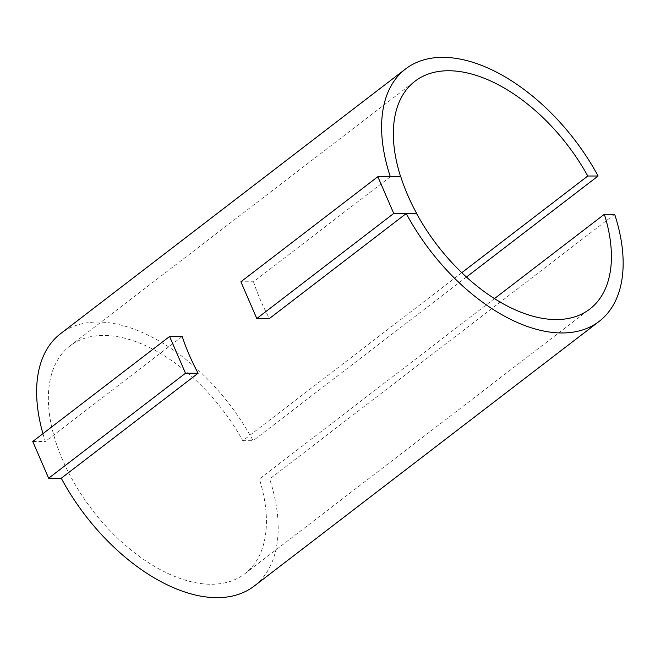 <?xml version="1.0" encoding="UTF-8"?>
<svg xmlns="http://www.w3.org/2000/svg" width="655" height="655" viewBox="0 0 655 655"><rect width="100%" height="100%" fill="white"/><g stroke="black" fill="none" stroke-linecap="round" stroke-linejoin="round"><path stroke-width="0.49" stroke-dasharray="3.27 2.46" d="M390.306 176.694A159.059 91.004 52.5 0 0 390.339 176.784L253.493 281.781L240.884 281.781M253.493 281.781A159.059 91.004 52.5 0 0 269.401 318.535M390.339 176.784L400.647 176.784A143.592 82.153 52.5 0 1 400.623 176.694M461.783 272.693L242.8 440.709A143.592 82.153 52.5 0 0 69.987 345.93A143.592 82.153 52.5 0 0 92.216 509.868A143.592 82.153 52.5 0 0 244.806 573.772A143.592 82.153 52.5 0 0 259.372 478.993L269.688 478.993A159.059 91.004 52.5 0 1 254.222 586.045M42.952 433.659A159.059 91.004 52.5 0 0 45.359 441.478L32.75 441.486M242.8 440.709L253.125 440.709A159.059 91.004 52.5 0 0 60.579 333.665M614.668 214.291L269.688 478.993M466.434 277.04L253.125 440.709M182.196 336.482L45.359 441.478M494.468 298.606L259.372 478.993M244.806 573.772L589.787 309.078M69.987 345.93L414.967 81.236"/><path stroke-width="0.98" d="M416.67 213.448A143.592 82.153 52.5 0 1 400.77 176.694L377.845 176.694L393.745 213.448L416.555 213.53A143.592 82.153 52.5 0 0 589.787 309.078A143.592 82.153 52.5 0 0 604.352 214.291L494.468 298.606M377.845 176.694L240.884 281.781L256.793 318.535L269.401 318.535L406.239 213.53A159.059 91.004 52.5 0 0 599.202 321.343A159.059 91.004 52.5 0 0 614.668 214.291L604.352 214.291M393.745 213.448L256.793 318.535M416.555 213.53L406.239 213.53M42.952 433.659A159.059 91.004 52.5 0 1 60.579 333.665L405.56 68.963A159.059 91.004 52.5 0 1 598.105 176.015L587.781 176.015A143.592 82.153 52.5 0 0 414.967 81.236A143.592 82.153 52.5 0 0 400.623 176.694M405.56 68.963A159.059 91.004 52.5 0 0 390.306 176.694M169.596 336.482L185.496 373.235L198.105 373.235A159.059 91.004 52.5 0 1 182.196 336.482L169.596 336.482L32.75 441.486L48.65 478.232L61.259 478.232A159.059 91.004 52.5 0 0 254.222 586.045L599.202 321.343M598.105 176.015L466.434 277.04M198.105 373.235L61.259 478.232M587.781 176.015L461.783 272.693M48.65 478.232L185.496 373.235"/></g></svg>
